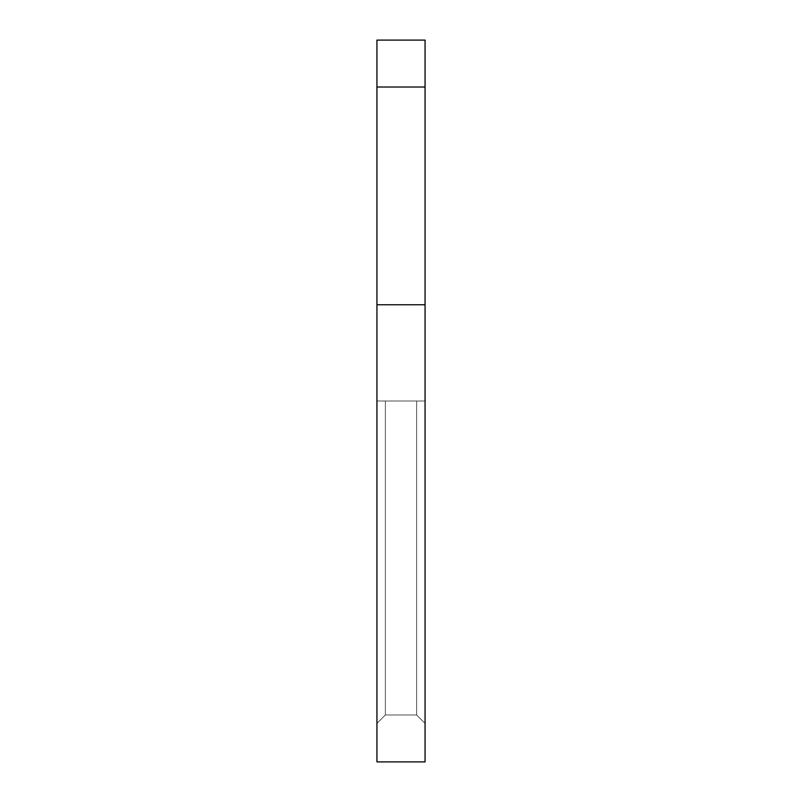 <?xml version="1.0" encoding="UTF-8"?>
<svg xmlns="http://www.w3.org/2000/svg" width="802" height="802" viewBox="0 0 802 802"><rect width="100%" height="100%" fill="white"/><g stroke="black" fill="none" stroke-linecap="round" stroke-linejoin="round"><path stroke-width="0.6" stroke-dasharray="4.01 3.01" d="M376.94 723.404L385.361 714.983L416.639 714.983L425.06 723.404L425.06 401L416.639 401L425.06 401L416.639 401L425.06 401L416.639 401L425.06 401L416.639 401L425.06 401L416.639 401L425.06 401L416.639 401L425.06 401L416.639 401L425.06 401L416.639 401L425.06 401L416.639 401L425.06 401L416.639 401L425.06 401L416.639 401L425.06 401L416.639 401L425.06 401L416.639 401L425.06 401L416.639 401L425.06 401L416.639 401L425.06 401L416.639 401L425.06 401L425.06 761.9L425.06 723.404L416.639 714.983L416.639 401L385.361 401L416.639 401L416.639 714.983L425.06 723.404L425.06 401L425.06 761.9L425.06 304.76L425.06 761.9L425.06 723.404L416.639 714.983L416.639 401L376.94 401L376.94 761.9L376.94 401L416.639 401L416.639 714.983L425.06 723.404L425.06 401L425.06 761.9L425.06 87.017L425.06 761.9L425.06 723.404L416.639 714.983L416.639 401L376.94 401L376.94 723.404L385.361 714.983L385.361 401L416.639 401L416.639 714.983L425.06 723.404L425.06 401L425.06 761.9L425.06 40.1L425.06 761.9L425.06 723.404L416.639 714.983L416.639 401L376.94 401L416.639 401L416.639 714.983L425.06 723.404L425.06 401L425.06 761.9L425.06 40.1L425.06 761.9L425.06 723.404L416.639 714.983L416.639 401L376.94 401L376.94 761.9L425.06 761.9L425.06 40.1L425.06 761.9L425.06 40.1L425.06 761.9L425.06 723.404L416.639 714.983L416.639 401L376.94 401L416.639 401L416.639 714.983L425.06 723.404L425.06 401L425.06 761.9L425.06 40.1L425.06 761.9L425.06 723.404L416.639 714.983L416.639 401L376.94 401L376.94 723.404L376.94 401L416.639 401L416.639 714.983L425.06 723.404L425.06 401L425.06 761.9L425.06 40.1L425.06 761.9L425.06 723.404L416.639 714.983L416.639 401L376.94 401L376.94 723.404L385.361 714.983L416.639 714.983L425.06 723.404L425.06 401L425.06 761.9L425.06 40.1L425.06 761.9L425.06 723.404L416.639 714.983L416.639 401L385.361 401L416.639 401L416.639 714.983L425.06 723.404L425.06 401L425.06 761.9L425.06 40.1L425.06 761.9L425.06 723.404L416.639 714.983L416.639 401L376.94 401L416.639 401L416.639 714.983L425.06 723.404L425.06 401L425.06 761.9L425.06 40.1L425.06 761.9L425.06 723.404L416.639 714.983L416.639 401L376.94 401L376.94 761.9L425.06 761.9L425.06 40.1L425.06 761.9L425.06 40.1L425.06 761.9L425.06 723.404L416.639 714.983L416.639 401L376.94 401L416.639 401L416.639 714.983L425.06 723.404L425.06 401L425.06 761.9L425.06 40.1L425.06 761.9L425.06 723.404L416.639 714.983L416.639 401L376.94 401L376.94 723.404L376.94 401L416.639 401L416.639 714.983L425.06 723.404L425.06 401L425.06 761.9L425.06 40.1L425.06 761.9L425.06 723.404L416.639 714.983L416.639 401L376.94 401L376.94 723.404L385.361 714.983L385.361 401L416.639 401L416.639 714.983L425.06 723.404L425.06 401L425.06 761.9L376.94 761.9L376.94 40.1L376.94 761.9L425.06 761.9L376.94 761.9L376.94 723.404L376.94 761.9L425.06 761.9L376.94 761.9L376.94 304.76L425.06 304.76L425.06 40.1L425.06 761.9L376.94 761.9L376.94 401L416.639 401L416.639 714.983L425.06 723.404L416.639 714.983L416.639 401L376.94 401L376.94 723.404L385.361 714.983L376.94 723.404L376.94 761.9L425.06 761.9L376.94 761.9L376.94 304.76L425.06 304.76L376.94 304.76L425.06 304.76L376.94 304.76L376.94 40.1L376.94 761.9L425.06 761.9L376.94 761.9L376.94 401L416.639 401L416.639 714.983L425.06 723.404L425.06 401L425.06 761.9L376.94 761.9L425.06 761.9L376.94 761.9L376.94 304.76L425.06 304.76L376.94 304.76L425.06 304.76L376.94 304.76L376.94 40.1L376.94 761.9L425.06 761.9L376.94 761.9L376.94 723.404L385.361 714.983L416.639 714.983L416.639 401L376.94 401L376.94 761.9L425.06 761.9L376.94 761.9L376.94 304.76L425.06 304.76L376.94 304.76L425.06 304.76L376.94 304.76L376.94 40.1L376.94 761.9L425.06 761.9L376.94 761.9L376.94 401L416.639 401L416.639 714.983L425.06 723.404L416.639 714.983L416.639 401L376.94 401L376.94 723.404L385.361 714.983L385.361 401L416.639 401L416.639 714.983L385.361 714.983L385.361 401L376.94 401L385.361 401L385.361 714.983L376.94 723.404L376.94 761.9L425.06 761.9L376.94 761.9L376.94 304.76L425.06 304.76L376.94 304.76L425.06 304.76L376.94 304.76L376.94 40.1L376.94 761.9L425.06 761.9L376.94 761.9L376.94 401L376.94 723.404L385.361 714.983L416.639 714.983L385.361 714.983L385.361 401L385.361 714.983L376.94 723.404L376.94 761.9L425.06 761.9L376.94 761.9L376.94 304.76L425.06 304.76L376.94 304.76L425.06 304.76L376.94 304.76L376.94 40.1L376.94 761.9L425.06 761.9L376.94 761.9L376.94 401L385.361 401L385.361 714.983L416.639 714.983L385.361 714.983L376.94 723.404L385.361 714.983L416.639 714.983L385.361 714.983L385.361 401L385.361 714.983L376.94 723.404L376.94 761.9L425.06 761.9L376.94 761.9L376.94 304.76L425.06 304.76L376.94 304.76L425.06 304.76L376.94 304.76L376.94 40.1L376.94 761.9L425.06 761.9L376.94 761.9L376.94 401L376.94 723.404L385.361 714.983L416.639 714.983L385.361 714.983L385.361 401L385.361 714.983L376.94 723.404L376.94 761.9L425.06 761.9L376.94 761.9L376.94 304.76L425.06 304.76L376.94 304.76L425.06 304.76L376.94 304.76L376.94 40.1L376.94 761.9L425.06 761.9L376.94 761.9L376.94 401L385.361 401L385.361 714.983L416.639 714.983L385.361 714.983L385.361 401L385.361 714.983L376.94 723.404L385.361 714.983L416.639 714.983L385.361 714.983L385.361 401L385.361 714.983L376.94 723.404L376.94 761.9L425.06 761.9L376.94 761.9L376.94 304.76L425.06 304.76L376.94 304.76L425.06 304.76L376.94 304.76L376.94 40.1L376.94 761.9L425.06 761.9L376.94 761.9L376.94 401L376.94 723.404L385.361 714.983L416.639 714.983L385.361 714.983L385.361 401L385.361 714.983L376.94 723.404L376.94 761.9L425.06 761.9L376.94 761.9L376.94 304.76L425.06 304.76L376.94 304.76L425.06 304.76L376.94 304.76L376.94 40.1L376.94 761.9L425.06 761.9L376.94 761.9L376.94 401L385.361 401L385.361 714.983L416.639 714.983L385.361 714.983L376.94 723.404L385.361 714.983L416.639 714.983L385.361 714.983L385.361 401L385.361 714.983L376.94 723.404L376.94 761.9L425.06 761.9L376.94 761.9L376.94 304.76L425.06 304.76L376.94 304.76L425.06 304.76L376.94 304.76L376.94 40.1L376.94 761.9L425.06 761.9L376.94 761.9L376.94 401L376.94 723.404L385.361 714.983L416.639 714.983L385.361 714.983L385.361 401L385.361 714.983L376.94 723.404L376.94 761.9L425.06 761.9L376.94 761.9L376.94 304.76L425.06 304.76L376.94 304.76L425.06 304.76L376.94 304.76L376.94 40.1L376.94 761.9L425.06 761.9L376.94 761.9L376.94 401L385.361 401L385.361 714.983L416.639 714.983L385.361 714.983L385.361 401L385.361 714.983L376.94 723.404L385.361 714.983L416.639 714.983L385.361 714.983L385.361 401L385.361 714.983L376.94 723.404L376.94 761.9L425.06 761.9L376.94 761.9L376.94 304.76L425.06 304.76L376.94 304.76L425.06 304.76L376.94 304.76L376.94 40.1L376.94 761.9L425.06 761.9L376.94 761.9L376.94 401L376.94 723.404L385.361 714.983L416.639 714.983L385.361 714.983L385.361 401L385.361 714.983L376.94 723.404L376.94 761.9L425.06 761.9L376.94 761.9L376.94 304.76L425.06 304.76L376.94 304.76L425.06 304.76L376.94 304.76L376.94 40.1L376.94 761.9L425.06 761.9L376.94 761.9L376.94 401L385.361 401L385.361 714.983L416.639 714.983L385.361 714.983L376.94 723.404M376.94 304.76L425.06 304.76L376.94 304.76L425.06 304.76L376.94 304.76L376.94 40.1L376.94 761.9L425.06 761.9L376.94 761.9L376.94 304.76L425.06 304.76L376.94 304.76L425.06 304.76L425.06 40.1L425.06 87.017L425.06 40.1L376.94 40.1L376.94 304.76L425.06 304.76M376.94 87.017L425.06 87.017M376.94 40.1L425.06 40.1L376.94 40.1"/><path stroke-width="1.2" d="M425.06 87.017L425.06 40.1L376.94 40.1L376.94 87.017L425.06 87.017L425.06 761.9L376.94 761.9L376.94 87.017M376.94 304.76L425.06 304.76"/></g></svg>
